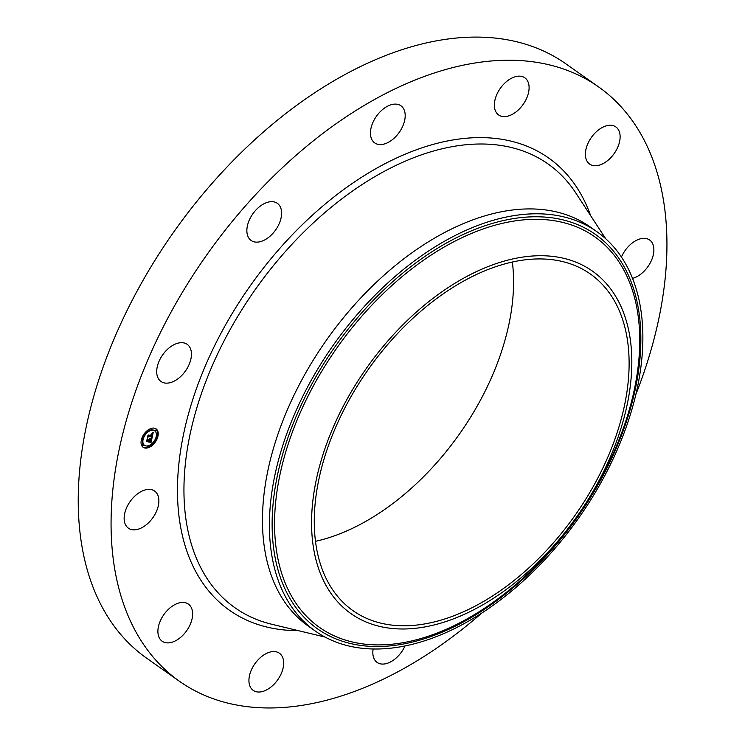 <?xml version="1.0" encoding="UTF-8"?>
<svg xmlns="http://www.w3.org/2000/svg" width="745" height="745" viewBox="0 0 745 745"><rect width="100%" height="100%" fill="white"/><g stroke="black" fill="none" stroke-linecap="round" stroke-linejoin="round"><path stroke-width="1.12" d="M183.186 373.897A22.732 13.959 -54.8 0 1 160.985 381.496A22.732 13.959 -54.8 0 1 164.971 351.929A22.732 13.959 -54.8 0 1 187.172 344.339A22.732 13.959 -54.8 0 1 183.186 373.897M481.782 613.07A363.653 223.388 -54.8 0 1 179.526 681.34L146.681 658.198A363.653 223.388 -54.8 0 1 119.554 633.045A363.653 223.388 -54.8 0 1 191.456 208.218A363.653 223.388 -54.8 0 1 565.669 63.698L598.505 86.839A363.653 223.388 -54.8 0 1 625.632 111.992A363.653 223.388 -54.8 0 1 635.857 394.45M179.526 681.34A363.653 223.388 -54.8 0 1 152.39 656.187A363.653 223.388 -54.8 0 1 224.292 231.36A363.653 223.388 -54.8 0 1 598.505 86.839M315.386 631.108L308.467 626.228A244.332 150.09 -54.8 0 1 290.233 609.326A244.332 150.09 -54.8 0 1 338.537 323.898A244.332 150.09 -54.8 0 1 589.966 226.797L596.894 231.686A244.332 150.09 -54.8 0 1 615.119 248.579A244.332 150.09 -54.8 0 1 618.285 447.373A244.332 150.09 -54.8 0 1 452.634 629.525A244.332 150.09 -54.8 0 1 315.386 631.108A244.332 150.09 -54.8 0 1 297.162 614.215A244.332 150.09 -54.8 0 1 293.996 415.421A244.332 150.09 -54.8 0 1 459.646 233.269A244.332 150.09 -54.8 0 1 596.894 231.686M468.689 612.278A209.541 128.717 -54.8 0 1 311.596 519.582A209.541 128.717 -54.8 0 1 474.705 272.437A209.541 128.717 -54.8 0 1 631.797 365.143A209.541 128.717 -54.8 0 1 468.689 612.278M605.713 288.25A205.965 126.52 -54.8 0 1 564.989 528.857A205.965 126.52 -54.8 0 1 353.046 610.714A205.965 126.52 -54.8 0 1 337.681 596.466A205.965 126.52 -54.8 0 1 378.395 355.859A205.965 126.52 -54.8 0 1 590.347 274.002A205.965 126.52 -54.8 0 1 605.713 288.25M512.355 261.998A205.965 126.52 -54.8 0 1 315.517 541.308M379.568 144.558A22.732 13.959 -54.8 0 1 374.726 142.919A22.732 13.959 -54.8 0 1 374.251 119.74A22.732 13.959 -54.8 0 1 396.07 104.123A22.732 13.959 -54.8 0 1 400.912 105.762A22.732 13.959 -54.8 0 1 401.387 128.941A22.732 13.959 -54.8 0 1 379.568 144.558M405.01 645.962A22.732 13.959 -54.8 0 1 381.952 664.056A22.732 13.959 -54.8 0 1 377.11 662.417A22.732 13.959 -54.8 0 1 373.143 648.997M496.943 113.389A22.732 13.959 -54.8 0 1 501.432 86.839A22.732 13.959 -54.8 0 1 524.825 77.806A22.732 13.959 -54.8 0 1 526.519 79.38A22.732 13.959 -54.8 0 1 522.021 105.93A22.732 13.959 -54.8 0 1 498.638 114.963A22.732 13.959 -54.8 0 1 496.943 113.389M281.089 654.79A22.732 13.959 -54.8 0 1 276.591 681.34A22.732 13.959 -54.8 0 1 253.207 690.373A22.732 13.959 -54.8 0 1 251.512 688.799A22.732 13.959 -54.8 0 1 256.001 662.249A22.732 13.959 -54.8 0 1 279.394 653.216A22.732 13.959 -54.8 0 1 281.089 654.79M585.393 154.746A22.732 13.959 -54.8 0 1 596.438 131.669A22.732 13.959 -54.8 0 1 615.854 126.939A22.732 13.959 -54.8 0 1 620.119 136.279A22.732 13.959 -54.8 0 1 609.084 159.356A22.732 13.959 -54.8 0 1 589.668 164.096A22.732 13.959 -54.8 0 1 585.393 154.746M192.629 613.424A22.732 13.959 -54.8 0 1 181.594 636.5A22.732 13.959 -54.8 0 1 162.177 641.24A22.732 13.959 -54.8 0 1 157.903 631.9A22.732 13.959 -54.8 0 1 168.947 608.823A22.732 13.959 -54.8 0 1 188.364 604.083A22.732 13.959 -54.8 0 1 192.629 613.424M621.432 257.072A22.732 13.959 -54.8 0 1 649.603 239.992A22.732 13.959 -54.8 0 1 651.8 259.577A22.732 13.959 -54.8 0 1 632.505 278.36M156.795 510.614A22.732 13.959 -54.8 0 1 128.419 528.186A22.732 13.959 -54.8 0 1 126.231 508.593A22.732 13.959 -54.8 0 1 154.606 491.029A22.732 13.959 -54.8 0 1 156.795 510.614M264.726 239.918A22.732 13.959 -54.8 0 1 251.139 240.477A22.732 13.959 -54.8 0 1 248.318 222.559A22.732 13.959 -54.8 0 1 263.739 203.888A22.732 13.959 -54.8 0 1 277.326 203.32A22.732 13.959 -54.8 0 1 280.139 221.237A22.732 13.959 -54.8 0 1 264.726 239.918M147.454 447.941A11.25 6.91 -54.8 0 1 143.152 447.298A11.25 6.91 -54.8 0 1 142.332 436.998A11.25 6.91 -54.8 0 1 151.822 428.254A11.25 6.91 -54.8 0 1 156.115 428.906A11.25 6.91 -54.8 0 1 156.944 439.205A11.25 6.91 -54.8 0 1 147.454 447.941M147.92 445.855A8.865 5.448 -54.8 0 1 144.53 445.342A8.865 5.448 -54.8 0 1 143.878 437.231A8.865 5.448 -54.8 0 1 151.356 430.349A8.865 5.448 -54.8 0 1 154.746 430.852A8.865 5.448 -54.8 0 1 155.388 438.973A8.865 5.448 -54.8 0 1 147.92 445.855M152.082 437.52L151.16 437.166L152.269 435.48L147.836 436.915L148.274 434.95L148.562 435.462L152.176 434.642L151.878 433.515L152.455 434.577L152.576 433.441L151.971 433.273L153.228 432.398L152.12 437.538L151.682 437.315M151.57 436.766L151.906 435.844L148.255 436.663L147.417 437.501L148.032 435.182L147.575 437.25L152.045 435.685L151.57 436.766M151.049 442.4L150.108 441.943L151.412 439.448L149.717 439.829L151.16 439.755L150.388 441.627L151.03 439.885L149.633 440.202L149.95 441.403L148.423 441.748L149.41 439.904L146.979 440.975L147.454 438.861L147.771 439.457L149.335 439.103L149.345 438.47L149.596 439.038L149.577 438.237L149.903 438.973L152.036 437.939L151.049 442.4M150.658 442.688L149.81 442.26L150.658 442.688M148.18 442.102L149.829 441.617L148.18 442.102M149.019 440.342L146.504 441.627L147.184 439.01L146.653 441.366L149.14 440.211L148.823 441.217L148.916 440.258M156.934 437.017L157.465 435.862L156.934 437.017M147.547 447.494L148.078 446.348L147.547 447.494M153.377 443.731L153.908 442.577L153.377 443.731M142.072 440.379L142.593 439.224L142.072 440.379M142.863 446.106L143.394 444.951L142.863 446.106M151.719 428.701L151.198 429.856L151.719 428.701M156.403 430.098L155.882 431.253L156.403 430.098M145.899 432.472L145.368 433.618L145.899 432.472M149.652 440.09L148.972 439.587L147.203 439.988M149.224 440.751L148.879 441.236M151.412 439.448L149.224 439.764M151.375 438.637L151.226 439.308M150.76 441.385L150.611 442.083M152.632 432.817L152.52 433.357M152.259 434.558L152.092 435.35M151.803 436.7L151.635 437.213M152.269 435.48L148.041 435.983M142.938 447.14A11.25 6.91 125.2 0 0 147.016 447.633A11.25 6.91 125.2 0 0 147.519 447.503M147.659 447.466A11.25 6.91 125.2 0 0 153.237 443.741M154.029 442.847A11.25 6.91 125.2 0 0 157.279 436.821M157.512 435.909A11.25 6.91 125.2 0 0 155.891 428.757M154.513 430.712A8.865 5.448 125.2 0 0 154.308 430.545A8.865 5.448 125.2 0 0 150.918 430.033A8.865 5.448 125.2 0 0 146.281 432.826M145.508 433.674A8.865 5.448 125.2 0 0 142.649 439.271M142.5 440.081A8.865 5.448 125.2 0 0 144.092 445.035A8.865 5.448 125.2 0 0 144.316 445.184M157.148 435.788L156.329 435.816M147.761 446.264L147.38 445.994L147.11 447.186M142.286 439.14L141.559 439.066M143.077 444.877L142.695 444.607L142.425 445.799M151.179 428.431L151.021 429.586M156.348 430.061L155.966 429.791L155.705 430.983M325.044 637.068L271.832 624.273A271.562 166.815 -54.8 0 1 214.802 589.034A271.562 166.815 -54.8 0 1 282.681 254.613A271.562 166.815 -54.8 0 1 568.212 182.655A271.562 166.815 -54.8 0 1 575.801 192.964L605.741 238.772M298.242 630.624A276.786 170.028 -54.8 0 1 208.917 591.185A276.786 170.028 -54.8 0 1 278.09 250.339A276.786 170.028 -54.8 0 1 569.106 176.993A276.786 170.028 -54.8 0 1 590.664 215.696M459.954 236.007A241.259 148.199 -54.8 0 1 640.821 342.737A241.259 148.199 -54.8 0 1 453.025 627.281A241.259 148.199 125.2 0 1 272.158 520.55A241.259 148.199 125.2 0 1 459.954 236.007M453.724 625.856A238.922 146.765 -54.8 0 1 274.598 520.159A238.922 146.765 -54.8 0 1 460.578 238.363A238.922 146.765 -54.8 0 1 639.704 344.06A238.922 146.765 -54.8 0 1 453.724 625.856"/></g></svg>
